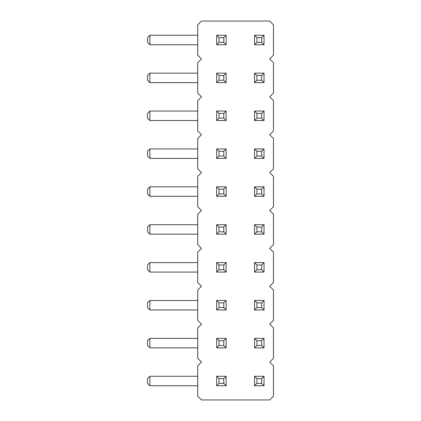 <?xml version="1.0" encoding="UTF-8"?>
<svg xmlns="http://www.w3.org/2000/svg" width="421" height="421" viewBox="0 0 421 421"><rect width="100%" height="100%" fill="white"/><g stroke="black" fill="none" stroke-linecap="round" stroke-linejoin="round"><path stroke-width="0.63" d="M269.703 58.94L273.492 62.729L273.492 93.041L269.703 96.83L273.492 100.619L273.492 130.931L269.703 134.72L273.492 138.509L273.492 168.821L269.703 172.61L273.492 176.399L273.492 206.711L269.703 210.5L273.492 214.289L273.492 244.601L269.703 248.39L273.492 252.179L273.492 282.491L269.703 286.28L273.492 290.069L273.492 320.381L269.703 324.17L273.492 327.959L273.492 358.271L269.703 362.06L273.492 365.849L273.492 396.161L269.703 399.95L201.501 399.95L197.712 396.161L197.712 365.849L201.501 362.06L197.712 358.271L197.712 327.959L201.501 324.17L197.712 320.381L197.712 290.069L201.501 286.28L197.712 282.491L197.712 252.179L201.501 248.39L197.712 244.601L197.712 214.289L201.501 210.5L197.712 206.711L197.712 176.399L201.501 172.61L197.712 168.821L197.712 138.509L201.501 134.72L197.712 130.931L197.712 100.619L201.501 96.83L197.712 93.041L197.712 62.729L201.501 58.94L197.712 55.151L197.712 24.839L201.501 21.05L269.703 21.05L273.492 24.839L273.492 55.151L269.703 58.94M264.02 272.071L254.547 272.071L254.547 262.599L256.915 264.967L261.651 264.967L261.651 269.703L264.02 272.071L264.02 262.599L254.547 262.599M254.547 234.181L254.547 224.709L256.915 227.077L256.915 231.813L254.547 234.181L264.02 234.181L264.02 224.709L254.547 224.709M216.657 234.181L216.657 224.709L219.025 227.077L219.025 231.813L216.657 234.181L226.13 234.181L226.13 224.709L216.657 224.709M216.657 262.599L226.13 262.599L226.13 272.071L216.657 272.071L216.657 262.599L219.025 264.967L223.761 264.967L223.761 269.703L219.025 269.703L219.025 264.967M216.657 196.291L216.657 186.819L219.025 189.187L219.025 193.923L216.657 196.291L226.13 196.291L226.13 186.819L216.657 186.819M254.547 196.291L254.547 186.819L256.915 189.187L256.915 193.923L254.547 196.291L264.02 196.291L264.02 186.819L254.547 186.819M216.657 111.039L226.13 111.039L226.13 120.511L216.657 120.511L216.657 111.039L219.025 113.407L223.761 113.407L223.761 118.143L219.025 118.143L219.025 113.407M216.657 148.929L226.13 148.929L226.13 158.401L216.657 158.401L216.657 148.929L219.025 151.297L223.761 151.297L223.761 156.033L219.025 156.033L219.025 151.297M254.547 158.401L254.547 148.929L256.915 151.297L256.915 156.033L254.547 158.401L264.02 158.401L264.02 148.929L254.547 148.929M254.547 120.511L254.547 111.039L256.915 113.407L256.915 118.143L254.547 120.511L264.02 120.511L264.02 111.039L254.547 111.039M216.657 309.961L216.657 300.489L219.025 302.857L219.025 307.593L216.657 309.961L226.13 309.961L226.13 300.489L216.657 300.489M264.02 309.961L264.02 300.489L254.547 300.489L256.915 302.857L261.651 302.857L261.651 307.593L264.02 309.961L254.547 309.961L254.547 300.489M216.657 35.259L216.657 44.731L226.13 44.731L226.13 35.259L216.657 35.259L219.025 37.627L223.761 37.627L223.761 42.363L219.025 42.363L219.025 37.627M216.657 82.621L216.657 73.149L219.025 75.517L219.025 80.253L216.657 82.621L226.13 82.621L226.13 73.149L216.657 73.149M254.547 82.621L254.547 73.149L256.915 75.517L256.915 80.253L254.547 82.621L264.02 82.621L264.02 73.149L254.547 73.149M264.02 44.731L264.02 35.259L254.547 35.259L256.915 37.627L261.651 37.627L261.651 42.363L264.02 44.731L254.547 44.731L254.547 35.259M216.657 385.741L216.657 376.269L219.025 378.637L219.025 383.373L216.657 385.741L226.13 385.741L226.13 376.269L216.657 376.269M264.02 385.741L254.547 385.741L254.547 376.269L256.915 378.637L261.651 378.637L261.651 383.373L264.02 385.741L264.02 376.269L254.547 376.269M254.547 347.851L254.547 338.379L256.915 340.747L256.915 345.483L254.547 347.851L264.02 347.851L264.02 338.379L254.547 338.379M216.657 338.379L216.657 347.851L226.13 347.851L226.13 338.379L216.657 338.379L219.025 340.747L223.761 340.747L223.761 345.483L219.025 345.483L219.025 340.747M197.712 234.181L149.876 234.181L147.508 231.813L147.508 227.077L149.876 224.709L197.712 224.709M197.712 272.071L149.876 272.071L147.508 269.703L147.508 264.967L149.876 262.599L197.712 262.599M197.712 186.819L149.876 186.819L147.508 189.187L147.508 193.923L149.876 196.291L149.876 186.819M197.712 196.291L149.876 196.291M197.712 120.511L149.876 120.511L147.508 118.143L147.508 113.407L149.876 111.039L197.712 111.039M197.712 158.401L149.876 158.401L147.508 156.033L147.508 151.297L149.876 148.929L197.712 148.929M197.712 309.961L149.876 309.961L147.508 307.593L147.508 302.857L149.876 300.489L197.712 300.489M197.712 44.731L149.876 44.731L147.508 42.363L147.508 37.627L149.876 35.259L197.712 35.259M197.712 73.149L149.876 73.149L147.508 75.517L147.508 80.253L149.876 82.621L149.876 73.149M197.712 82.621L149.876 82.621M197.712 376.269L149.876 376.269L147.508 378.637L147.508 383.373L149.876 385.741L149.876 376.269M197.712 385.741L149.876 385.741M197.712 347.851L149.876 347.851L147.508 345.483L147.508 340.747L149.876 338.379L197.712 338.379M254.547 272.071L256.915 269.703L256.915 264.967M261.651 269.703L256.915 269.703M264.02 262.599L261.651 264.967M256.915 231.813L261.651 231.813L264.02 234.181M261.651 231.813L261.651 227.077L256.915 227.077M264.02 224.709L261.651 227.077M226.13 234.181L223.761 231.813L219.025 231.813M223.761 231.813L223.761 227.077L219.025 227.077M226.13 224.709L223.761 227.077M226.13 272.071L223.761 269.703M216.657 272.071L219.025 269.703M226.13 262.599L223.761 264.967M226.13 196.291L223.761 193.923L219.025 193.923M223.761 193.923L223.761 189.187L219.025 189.187M226.13 186.819L223.761 189.187M256.915 193.923L261.651 193.923L264.02 196.291M261.651 193.923L261.651 189.187L256.915 189.187M264.02 186.819L261.651 189.187M226.13 120.511L223.761 118.143M216.657 120.511L219.025 118.143M226.13 111.039L223.761 113.407M226.13 158.401L223.761 156.033M216.657 158.401L219.025 156.033M226.13 148.929L223.761 151.297M256.915 156.033L261.651 156.033L264.02 158.401M261.651 156.033L261.651 151.297L256.915 151.297M264.02 148.929L261.651 151.297M256.915 118.143L261.651 118.143L264.02 120.511M261.651 118.143L261.651 113.407L256.915 113.407M264.02 111.039L261.651 113.407M226.13 309.961L223.761 307.593L219.025 307.593M223.761 307.593L223.761 302.857L219.025 302.857M226.13 300.489L223.761 302.857M264.02 300.489L261.651 302.857M254.547 309.961L256.915 307.593L256.915 302.857M261.651 307.593L256.915 307.593M226.13 44.731L223.761 42.363M226.13 35.259L223.761 37.627M216.657 44.731L219.025 42.363M226.13 82.621L223.761 80.253L219.025 80.253M223.761 80.253L223.761 75.517L219.025 75.517M226.13 73.149L223.761 75.517M256.915 80.253L261.651 80.253L264.02 82.621M261.651 80.253L261.651 75.517L256.915 75.517M264.02 73.149L261.651 75.517M264.02 35.259L261.651 37.627M254.547 44.731L256.915 42.363L256.915 37.627M261.651 42.363L256.915 42.363M226.13 385.741L223.761 383.373L219.025 383.373M223.761 383.373L223.761 378.637L219.025 378.637M226.13 376.269L223.761 378.637M254.547 385.741L256.915 383.373L256.915 378.637M261.651 383.373L256.915 383.373M264.02 376.269L261.651 378.637M256.915 345.483L261.651 345.483L264.02 347.851M261.651 345.483L261.651 340.747L256.915 340.747M264.02 338.379L261.651 340.747M226.13 347.851L223.761 345.483M226.13 338.379L223.761 340.747M216.657 347.851L219.025 345.483M149.876 234.181L149.876 224.709M149.876 272.071L149.876 262.599M149.876 120.511L149.876 111.039M149.876 158.401L149.876 148.929M149.876 309.961L149.876 300.489M149.876 44.731L149.876 35.259M149.876 347.851L149.876 338.379"/></g></svg>
